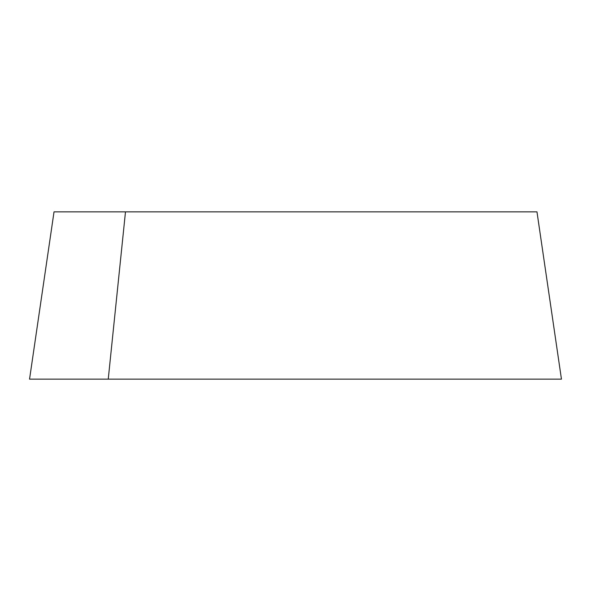 <?xml version="1.0" encoding="UTF-8"?>
<svg xmlns="http://www.w3.org/2000/svg" width="591" height="591" viewBox="0 0 591 591"><rect width="100%" height="100%" fill="white"/><g stroke="black" fill="none" stroke-linecap="round" stroke-linejoin="round"><path stroke-width="0.89" d="M125.484 211.859L54.025 211.859L29.55 379.141L561.45 379.141L536.975 211.859L125.484 211.859L108.249 379.141L561.45 379.141M29.55 379.141L108.249 379.141"/></g></svg>
